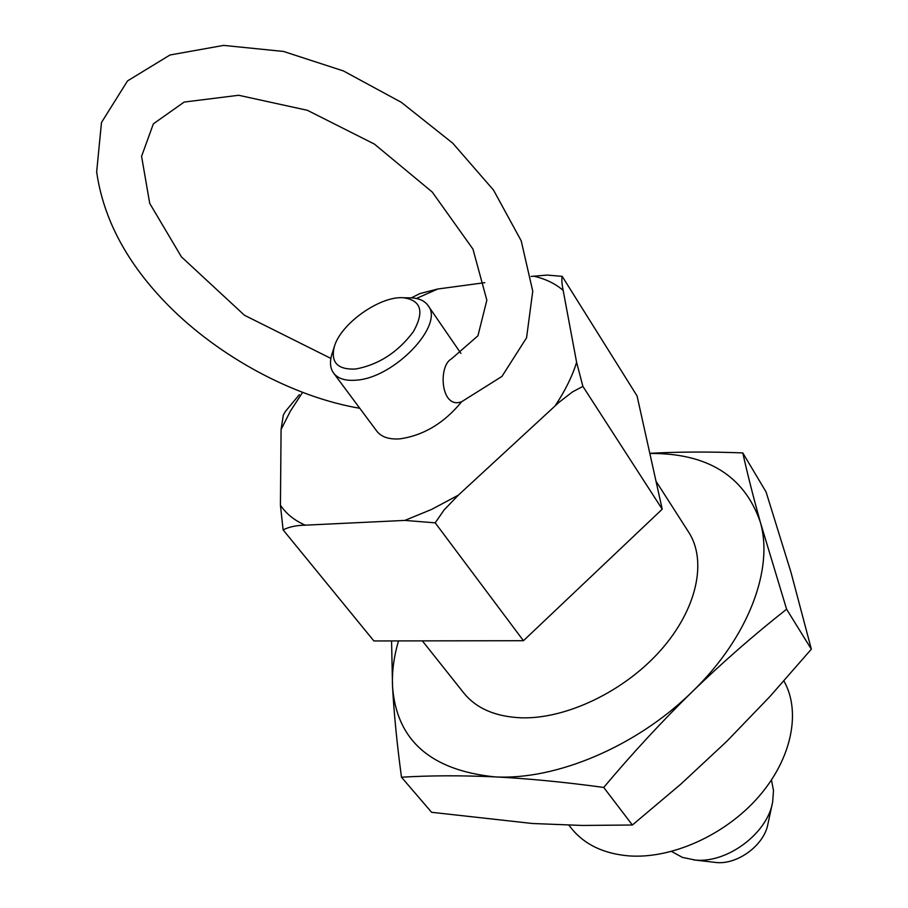 <?xml version="1.0" encoding="UTF-8"?>
<svg xmlns="http://www.w3.org/2000/svg" width="908" height="908" viewBox="0 0 908 908"><rect width="100%" height="100%" fill="white"/><g stroke="black" fill="none" stroke-linecap="round" stroke-linejoin="round"><path stroke-width="1.36" d="M359.795 408.294C292.694 396.921 218.783 356.254 169.013 306.132C127.574 264.376 103.455 219.634 96.657 171.907L101.48 122.501L127.517 80.914L170.012 54.991L223.618 45.4L283.523 51.45L343.474 70.96L401.313 102.32L452.82 143.248L493.509 190.078L521.192 240.79L532.746 291.173L526.572 337.787L501.942 376.434L461.684 401.699C440.664 409.905 437.985 366.038 451.253 359.046L477.937 335.801L486.847 300.196L472.954 249.11L432.265 192.065L374.436 144.1L307.381 110.299L238.656 95.272L184.176 102.059L153.384 123.828L141.58 156.335L149.718 203.381L181.441 256.885L244.456 315.258L330.887 358.422M299.334 394.685L285.577 411.233L283.341 415.001L281.083 429.473L280.424 505.189L283.114 529.886L373.892 640.957L523.439 640.707L662.216 509.195L637.064 395.922L562.2 276.361C561.507 279.221 561.825 283.909 563.164 290.401L576.614 362.326L582.902 386.388L572.517 391.893L558.919 402.392L458.313 495.178L444.023 510.035L435.204 522.838L523.439 640.707M283.114 529.886C289.039 526.878 296.405 525.312 305.236 525.164L404.832 520.409L435.204 522.838M562.2 276.361L547.172 275.067L531.112 276.441M484.793 282.672L437.769 289.005L419.927 293.556L411.335 297.869M461.684 401.699C444.205 423.094 423.559 435.488 399.758 438.87C388.987 439.574 381.337 436.998 376.809 431.152L333.611 373.109C330.183 368.33 329.581 362.133 331.806 354.54L332.305 353.008M582.902 386.388L662.216 509.195M772.311 803.614L767.907 824.033C764.343 844.928 737.795 864.756 716.344 862.532L693.61 859.899M771.471 780.029L773.514 790.686L772.606 802.275C767.351 833.396 727.195 863.406 695.199 860.046L682.487 857.424L671.568 851.477M783.91 680.989C801.253 711.441 791.946 758.702 758.486 796.94C725.095 835.19 671.398 859.195 628.54 855.869C603.457 853.622 584.423 844.474 571.45 828.414L568.873 825.179M655.996 481.183L688.673 532.179C707.321 560.872 697.094 609.257 660.649 650.332C624.295 691.419 566.195 719.193 521.271 717.819C495.462 716.73 476.303 708.456 463.795 692.997L422.368 640.878M494.531 776.851C430.642 770.211 396.648 740.224 392.551 686.879C394.061 714.108 397.034 744.22 401.484 777.214C429.87 775.477 460.889 775.353 494.531 776.851C555.594 780.585 636.769 746.455 692.293 691.68C722.984 662.011 754.423 634.522 786.6 609.211L760.178 521.657C774.149 568.476 748.657 637.359 692.293 691.68C661.75 721.588 632.229 753.504 603.718 787.44C564.697 782.106 528.308 778.576 494.531 776.851M649.844 453.467C707.287 453.024 744.072 475.758 760.178 521.657C753.027 495.859 747.239 472.943 742.789 452.922C710.056 451.639 679.059 451.775 649.81 453.308M742.789 452.922L766.08 491.966L791.038 572.505L811.343 649.186L786.6 609.211M391.564 640.935L392.551 686.879C391.825 672.113 393.811 656.802 398.521 640.923M409.463 297.835L411.063 297.858C418.985 298.21 424.649 300.775 428.054 305.565C444.727 324.792 394.39 377.864 356.469 380.134C345.619 381.11 338.003 378.761 333.611 373.109M355.664 369.023C337.753 369.862 330.603 362.53 334.223 347.026C340.228 324.111 379.555 295.985 403.175 297.722C421.21 300.162 424.604 311.489 413.378 331.681C397.908 352.281 378.67 364.732 355.664 369.023M811.343 649.186L769.973 696.47L726.559 741.552L680.705 784.251L632.377 825.009L582.357 825.451L532.428 823.499L431.595 812.297L401.484 777.214M632.377 825.009L603.718 787.44M281.083 429.473L290.447 411.006L302.534 392.494M305.236 525.164C294.453 520.466 286.19 513.803 280.424 505.189M458.313 495.178L431.606 509.422L404.832 520.409M576.614 362.326C572.267 376.298 565.139 390.769 555.219 405.717M533.45 276.123C545.322 278.79 555.231 283.557 563.164 290.401M416.397 298.482L437.769 289.005M460.924 353.416L428.054 305.565M334.223 347.026L331.806 354.54M403.175 297.722L411.063 297.858"/></g></svg>
